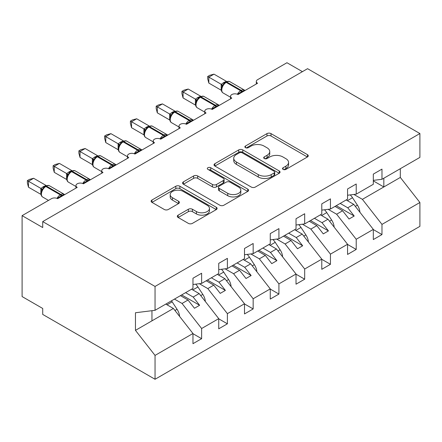 <?xml version="1.0" encoding="UTF-8"?>
<svg xmlns="http://www.w3.org/2000/svg" width="442" height="442" viewBox="0 0 442 442"><rect width="100%" height="100%" fill="white"/><g stroke="black" fill="none" stroke-linecap="round" stroke-linejoin="round"><path stroke-width="0.66" d="M283.101 169.391A2.006 1.155 0 0 0 285.93 169.391L307.428 156.976A2.862 1.652 0 0 0 308.267 155.811A2.862 1.652 0 0 0 307.428 154.639L271.012 133.617A2.862 1.652 0 0 0 266.962 133.617L245.47 146.026A2.006 1.155 0 0 0 244.879 146.843A2.006 1.155 0 0 0 245.47 147.661A2.006 1.155 0 0 0 248.299 147.661L251.084 146.059A9.155 5.287 0 0 1 264.029 146.059L267.067 147.81A9.155 5.287 0 0 1 269.747 151.545A9.155 5.287 0 0 1 267.067 155.286L264.283 156.888A2.006 1.155 0 0 0 263.697 157.706A2.006 1.155 0 0 0 264.283 158.523A2.006 1.155 0 0 0 267.117 158.523L269.896 156.921A9.155 5.287 0 0 1 282.847 156.921L285.88 158.672A9.155 5.287 0 0 1 288.56 162.407A9.155 5.287 0 0 1 285.88 166.148L283.101 167.756A2.006 1.155 0 0 0 282.51 168.573A2.006 1.155 0 0 0 283.101 169.391L283.101 167.756M178.148 215.149A2.862 1.652 0 0 0 177.308 216.315A2.862 1.652 0 0 0 178.148 217.481L188.364 223.381A2.862 1.652 0 0 0 192.408 223.381L216.282 209.596A2.862 1.652 0 0 0 217.121 208.431A2.862 1.652 0 0 0 216.282 207.265L179.866 186.237A2.862 1.652 0 0 0 175.822 186.237L151.949 200.022A2.862 1.652 0 0 0 151.109 201.187A2.862 1.652 0 0 0 151.949 202.359L164.291 209.48A2.862 1.652 0 0 0 168.336 209.48L178.551 203.585A2.862 1.652 0 0 0 179.391 202.414A2.862 1.652 0 0 0 178.551 201.248L172.43 197.712A7.652 4.42 0 0 1 170.192 194.59A7.652 4.42 0 0 1 174.916 190.508A7.652 4.42 0 0 1 183.253 191.463L207.232 205.303A7.652 4.42 0 0 1 209.469 208.431A7.652 4.42 0 0 1 204.745 212.514A7.652 4.42 0 0 1 196.408 211.558L192.408 209.248A2.862 1.652 0 0 0 188.364 209.248L178.148 215.149L178.148 217.481M373.319 180.369L381.976 179.292L419.9 157.396L419.9 133.534L307.566 68.681L42.714 221.597L42.714 227.542L22.1 215.646L51.471 198.685A4.37 2.525 0 0 1 57.653 198.685L77.234 187.38A4.37 2.525 0 0 1 75.952 185.596A4.37 2.525 0 0 1 78.654 183.264A4.37 2.525 0 0 1 83.416 183.811L102.997 172.507A4.37 2.525 0 0 1 101.721 170.722A4.37 2.525 0 0 1 104.417 168.391A4.37 2.525 0 0 1 109.185 168.938L128.766 157.634A4.37 2.525 0 0 1 127.484 155.849A4.37 2.525 0 0 1 130.18 153.518A4.37 2.525 0 0 1 134.948 154.065L154.529 142.755A4.37 2.525 0 0 1 153.247 140.97A4.37 2.525 0 0 1 155.949 138.639A4.37 2.525 0 0 1 160.711 139.186L180.292 127.882A4.37 2.525 0 0 1 179.01 126.097A4.37 2.525 0 0 1 181.712 123.766A4.37 2.525 0 0 1 186.474 124.312L206.055 113.008A4.37 2.525 0 0 1 204.779 111.224A4.37 2.525 0 0 1 207.475 108.892A4.37 2.525 0 0 1 212.243 109.439L231.823 98.135A4.37 2.525 0 0 1 230.542 96.35A4.37 2.525 0 0 1 233.238 94.013A4.37 2.525 0 0 1 238.006 94.56L257.587 83.256A4.37 2.525 180 0 1 256.305 81.472A4.37 2.525 180 0 1 257.587 79.687L286.957 62.731L302.416 71.654M419.9 133.534L155.043 286.449L42.714 221.597M251.283 187.054A2.862 1.652 0 0 0 255.332 187.054L279.206 173.27A2.862 1.652 0 0 0 280.04 172.104A2.862 1.652 0 0 0 279.206 170.938L242.785 149.91A2.862 1.652 0 0 0 238.741 149.91L214.867 163.695A2.862 1.652 0 0 0 214.027 164.86A2.862 1.652 0 0 0 214.867 166.032L251.283 187.054M208.69 169.822A2.006 1.155 0 0 1 210.718 170.104L210.718 167.722L247.747 189.099A2.862 1.652 0 0 1 248.581 190.27A2.862 1.652 0 0 1 247.747 191.436L223.873 205.221A2.862 1.652 0 0 1 219.823 205.221L183.408 184.192L183.408 181.855A2.862 1.652 0 0 0 182.568 183.027A2.862 1.652 0 0 0 183.408 184.192M183.408 181.855L193.624 175.96A2.862 1.652 0 0 1 197.673 175.96L212.442 184.485A2.862 1.652 0 0 0 216.486 184.485L223.265 180.574A2.862 1.652 0 0 0 224.1 179.402A2.862 1.652 0 0 0 223.265 178.237L207.889 169.358A2.006 1.155 0 0 1 207.304 168.54A2.006 1.155 0 0 1 208.536 167.474A2.006 1.155 0 0 1 210.718 167.722M155.043 286.449L155.043 310.306L192.966 288.411L192.966 278.239L201.624 273.239L201.624 283.416L192.966 284.493M201.624 283.416L218.735 273.537L218.735 263.366L227.387 258.366L227.387 268.537L218.735 269.62M227.387 268.537L244.498 258.664L244.498 248.487L253.155 243.492L253.155 253.664L244.498 254.741M253.155 253.664L270.261 243.791L270.261 233.614L278.919 228.613L278.919 238.79L270.261 239.868M278.919 238.79L296.024 228.912L296.024 218.74L304.682 213.74L304.682 223.917L296.024 224.995M304.682 223.917L321.787 214.038L321.787 203.861L330.445 198.867L330.445 209.038L321.787 210.121M330.445 209.038L347.556 199.165L347.556 188.988L356.213 183.994L356.213 194.165L347.556 195.242M192.966 333.693L201.624 338.688L201.624 328.517L218.735 318.638L199.154 293.587L191.579 289.217M174.468 299.09L182.043 303.466L201.624 328.517M218.735 318.82L227.387 323.815L227.387 313.643L244.498 303.764L224.917 278.714L217.342 274.338M199.336 283.698L207.806 288.593L227.387 313.643M244.498 303.941L253.155 308.941L253.155 298.764L270.261 288.891L250.68 263.841L243.106 259.465M225.1 268.824L233.575 273.714L253.155 298.764M270.261 289.068L278.919 294.068L278.919 283.891L296.024 274.012L276.443 248.968L268.869 244.592M250.863 253.951L259.338 258.841L278.919 283.891M296.024 274.195L304.682 279.189L304.682 269.018L321.787 259.139L302.206 234.089L294.632 229.718M276.631 239.078L285.101 243.967L304.682 269.018M321.787 259.316L330.445 264.316L330.445 254.139L347.556 244.266L327.975 219.215L320.4 214.84M302.394 224.199L310.864 229.094L330.445 254.139M347.556 244.443L356.213 249.443L356.213 239.266L373.319 229.387L373.319 239.564L381.976 234.564L381.976 224.392L419.9 202.497L419.9 226.354L155.043 379.269L42.714 314.417L42.714 308.466L22.1 296.565L22.1 215.646M328.157 209.326L336.627 214.215L356.213 239.266M381.976 179.292L381.976 169.115L373.319 174.115L373.319 184.286L356.213 194.165M373.319 229.569L381.976 234.564M353.92 194.452L362.396 199.342L381.976 224.392M155.043 310.306L135.462 312.748L135.462 330.362L173.386 308.466L165.811 304.09M173.386 308.466L192.966 333.511L192.966 343.688L201.624 338.688M227.387 323.815L218.735 328.815L218.735 318.638M253.155 308.941L244.498 313.936L244.498 303.764M278.919 294.068L270.261 299.063L270.261 288.891M304.682 279.189L296.024 284.189L296.024 274.012M330.445 264.316L321.787 269.316L321.787 259.139M356.213 249.443L347.556 254.437L347.556 244.266M135.462 330.362L155.043 355.412L192.966 333.511M155.043 355.412L155.043 379.269M182.043 303.466L188.021 300.013L194.463 308.256L199.618 305.284L193.176 297.041L199.154 293.587M180.447 295.643L188.021 300.013M185.601 292.665L193.176 297.041M207.806 288.593L213.784 285.14L220.227 293.383L225.381 290.405L218.939 282.167L224.917 278.714M206.21 280.769L213.784 285.14M211.364 277.791L218.939 282.167M233.575 273.714L239.553 270.266L245.995 278.51L251.144 275.532L244.702 267.288L250.68 263.841M231.973 265.891L239.553 270.266M237.127 262.918L244.702 267.288M259.338 258.841L265.316 255.393L271.758 263.631L276.907 260.658L270.465 252.415L276.443 248.968M257.741 251.017L265.316 255.393M262.891 248.045L270.465 252.415M285.101 243.967L291.079 240.514L297.521 248.758L302.676 245.78L296.234 237.542L302.206 234.089M283.504 236.144L291.079 240.514M288.659 233.166L296.234 237.542M310.864 229.094L316.842 225.641L323.284 233.884L328.439 230.906L321.997 222.669L327.975 219.215M309.267 221.265L316.842 225.641M314.422 218.293L321.997 222.669M336.627 214.215L342.605 210.768L349.047 219.005L354.202 216.033L347.76 207.79L353.738 204.342L373.319 229.387M335.03 206.392L342.605 210.768M340.185 203.419L347.76 207.79M353.738 204.342L346.163 199.966M362.396 199.342L400.319 177.446L419.9 202.497M373.319 180.9L383.833 186.966L383.833 178.22M400.319 168.7L400.319 177.446M151.954 320.842L151.954 310.693M336.268 205.679L354.202 216.033M310.505 220.552L328.439 230.906M284.742 235.426L302.676 245.78M258.973 250.305L276.907 260.658M233.21 265.178L251.144 275.532M207.447 280.051L225.381 290.405M181.684 294.93L199.618 305.284M283.897 169.673L285.88 168.529A9.155 5.287 0 0 0 288.56 164.789L288.56 162.407M269.747 151.545L269.747 153.927A9.155 5.287 0 0 1 267.067 157.661L265.084 158.811M307.389 156.998L271.012 135.998A2.862 1.652 0 0 0 266.962 135.998L246.266 147.943M279.167 173.292L242.785 152.291A2.862 1.652 0 0 0 238.741 152.291L214.906 166.054M274.145 172.921A2.006 1.155 0 0 0 274.731 172.104A2.006 1.155 0 0 0 274.145 171.286L242.183 152.833A2.006 1.155 0 0 0 239.349 152.833L236.415 154.523A9.155 5.287 0 0 0 233.735 158.264A9.155 5.287 0 0 0 236.415 161.999L258.266 174.618A9.155 5.287 0 0 0 271.211 174.618L274.145 172.921L274.145 175.303A2.006 1.155 0 0 0 274.731 174.485L274.731 172.104M233.735 158.264L233.735 160.645A9.155 5.287 0 0 0 236.415 164.38L236.415 161.999M274.145 175.303L271.211 176.993A9.155 5.287 0 0 1 258.266 176.993L236.415 164.38M183.447 184.215L193.624 178.336L193.624 175.96M224.1 179.402L224.1 181.784A2.862 1.652 0 0 1 223.265 182.955L216.486 186.867A2.862 1.652 0 0 1 212.442 186.867L197.673 178.336A2.862 1.652 0 0 0 193.624 178.336M210.718 170.104L247.708 191.458M227.763 193.331A7.652 4.42 0 0 0 236.105 194.292A7.652 4.42 0 0 0 240.829 190.209A7.652 4.42 0 0 0 238.592 187.082L230.144 182.209A2.862 1.652 0 0 0 226.094 182.209L219.32 186.121A2.862 1.652 0 0 0 218.481 187.286A2.862 1.652 0 0 0 219.32 188.458L227.763 193.331L227.763 195.712A7.652 4.42 0 0 0 236.105 196.673A7.652 4.42 0 0 0 240.829 192.59L240.829 190.209M218.481 187.286L218.481 189.668A2.862 1.652 0 0 0 219.32 190.839L219.32 188.458M227.763 195.712L219.32 190.839M209.469 208.431L209.469 210.812A7.652 4.42 0 0 1 204.745 214.895A7.652 4.42 0 0 1 196.408 213.934L192.408 211.63A2.862 1.652 0 0 0 188.364 211.63L178.187 217.503M170.192 194.59L170.192 196.972A7.652 4.42 0 0 0 172.43 200.093L172.43 197.712M178.513 203.607L172.43 200.093M216.248 209.618L179.866 188.618A2.862 1.652 0 0 0 175.822 188.618L151.987 202.381M359.91 212.232A9.724 5.613 -120 0 0 357.401 205.149L352.517 197.712A11.078 6.392 -120 0 0 350.252 194.905M238.039 94.544L237.818 93.98L244.465 90.14M208.839 83.079L207.707 78.853L207.707 76.477L208.839 77.129L213.994 74.157L226.431 81.334L223.856 82.466L221.276 84.311L208.839 77.129L208.839 83.079L221.182 90.207L221.182 84.256M226.094 81.969C227.851 81.168 229.138 81.085 229.956 81.726A6.265 3.619 120 0 0 226.823 82.041A1.459 0.84 -120 0 0 226.094 81.969L223.635 83.864L221.967 86.555C220.928 89.77 221.298 91.903 223.072 92.942L230.542 97.251M222.989 85.416L221.276 84.311M207.707 76.477L209.768 75.289L213.994 74.157M334.141 227.105A9.724 5.613 -120 0 0 331.638 220.028L326.754 212.585A11.078 6.392 -120 0 0 324.489 209.784M308.378 241.984A9.724 5.613 -120 0 0 305.875 234.901L300.991 227.459A11.078 6.392 -120 0 0 298.72 224.658M282.615 256.857A9.724 5.613 -120 0 0 280.112 249.774L275.222 242.332A11.078 6.392 -120 0 0 272.957 239.531M256.852 271.731A9.724 5.613 -120 0 0 254.343 264.647L249.459 257.211A11.078 6.392 -120 0 0 247.194 254.41M212.276 109.417L212.055 108.854L218.702 105.019M183.076 97.953L181.944 93.726L181.944 91.35L183.076 92.002L188.226 89.03L200.668 96.207L197.475 97.699L195.508 99.185L183.076 92.002L183.076 97.953L195.419 105.08L195.419 99.13M200.331 96.842C202.088 96.041 203.375 95.958 204.193 96.605A6.265 3.619 120 0 0 201.06 96.914A1.459 0.84 -120 0 0 200.331 96.842L197.867 98.743L196.204 101.428A3.204 2.326 18 0 0 195.408 99.174M197.226 100.295L195.508 99.185M181.944 91.35L183.999 90.162L188.226 89.03M186.513 124.29L186.292 123.732L192.939 119.892M157.313 112.832L156.181 108.605L156.181 106.224L157.313 106.881L162.463 103.903L174.899 111.086L172.33 112.218L169.745 114.064L157.313 106.881L157.313 112.832L169.656 119.959L169.656 114.008M174.568 111.715C176.319 110.914 177.607 110.837 178.43 111.478A6.265 3.619 120 0 0 175.292 111.787A1.459 0.84 -120 0 0 174.568 111.715L172.104 113.616L170.441 116.301C169.402 119.522 169.767 121.649 171.54 122.688L179.01 127.003M171.457 115.169L169.745 114.064M156.181 106.224L158.236 105.036L162.463 103.903M160.75 139.169L160.529 138.606L167.175 134.766M131.545 127.705L130.412 123.478L130.412 121.102L131.545 121.754L136.7 118.782L149.136 125.959L146.567 127.092L143.982 128.937L131.545 121.754L131.545 127.705L143.893 134.832L143.893 128.882M148.799 126.589C150.556 125.788 151.844 125.71 152.661 126.351A6.265 3.619 120 0 0 149.529 126.661A1.459 0.84 -120 0 0 148.799 126.589L146.341 128.489L144.672 131.18A3.204 2.326 18 0 0 143.877 128.92M145.694 130.042L143.982 128.937M130.412 121.102L132.473 119.915L136.7 118.782M134.981 154.043L134.76 153.479L141.412 149.645M105.782 142.578L104.649 138.352L104.649 135.976L105.782 136.628L110.936 133.655L123.373 140.832L120.18 142.324L118.218 143.81L105.782 136.628L105.782 142.578L118.124 149.705L118.124 143.755M123.036 141.468C124.793 140.666 126.08 140.584 126.898 141.23A6.265 3.619 120 0 0 123.766 141.539A1.459 0.84 -120 0 0 123.036 141.468L120.578 143.363L118.909 146.053C117.87 149.269 118.241 151.402 120.014 152.44L127.484 156.75M119.931 144.915L118.218 143.81M104.649 135.976L106.71 134.788L110.936 133.655M231.083 286.609A9.724 5.613 -120 0 0 228.58 279.526L223.696 272.084A11.078 6.392 -120 0 0 221.431 269.283M109.218 168.916L108.997 168.358L115.644 164.518M80.019 157.451L78.886 153.23L78.886 150.849L80.019 151.507L85.173 148.529L97.61 155.711L94.417 157.197L92.455 158.684L80.019 151.507L80.019 157.451L92.361 164.579L92.361 158.628M97.273 156.341C99.03 155.54 100.317 155.462 101.135 156.103A6.265 3.619 120 0 0 98.002 156.413A1.459 0.84 -120 0 0 97.273 156.341L94.815 158.242L93.146 160.927C92.107 164.148 92.477 166.275 94.251 167.314L101.721 171.629M94.168 159.794L92.455 158.684M78.886 150.849L80.947 149.661L85.173 148.529M205.32 301.483A9.724 5.613 -120 0 0 202.817 294.4L197.933 286.957A11.078 6.392 -120 0 0 195.668 284.156M83.455 183.789L83.234 183.231L89.881 179.391M54.255 172.33L53.123 168.104L53.123 165.728L54.255 166.38L59.405 163.402L71.847 170.584L69.272 171.717L66.687 173.562L54.255 166.38L54.255 172.33L66.598 179.458L66.598 173.507M71.51 171.214C73.267 170.413 74.554 170.336 75.372 170.977A6.265 3.619 120 0 0 72.239 171.286A1.459 0.84 -120 0 0 71.51 171.214L69.046 173.115L67.383 175.805C66.344 179.021 66.709 181.148 68.488 182.187L75.952 186.502M68.405 174.667L66.687 173.562M53.123 165.728L55.178 164.535L59.405 163.402M179.557 316.356A9.724 5.613 -120 0 0 177.054 309.273L172.165 301.836A11.078 6.392 -120 0 0 171.463 300.831M57.692 198.668L57.471 198.104L64.118 194.265M28.487 187.204L27.36 182.977L27.36 180.601L28.487 181.253L33.642 178.281L46.079 185.458L43.509 186.59L40.924 188.436L28.487 181.253L28.487 187.204L40.835 194.331L40.835 188.38M45.747 186.093C47.498 185.292 48.786 185.209 49.609 185.85A6.265 3.619 120 0 0 46.471 186.165A1.459 0.84 -120 0 0 45.747 186.093L43.283 187.988L41.62 190.679C40.581 193.894 40.946 196.021 42.719 197.066L48.504 200.403M42.636 189.541L40.924 188.436M27.36 180.601L29.415 179.413L33.642 178.281M285.88 168.529L285.88 166.148M264.283 158.523L264.283 156.888M267.067 157.661L267.067 155.286M245.47 147.661L245.47 146.026M266.962 135.998L266.962 133.617M271.012 135.998L271.012 133.617M307.428 156.976L307.428 154.639M214.867 166.032L214.867 163.695M238.741 152.291L238.741 149.91M242.785 152.291L242.785 149.91M279.206 173.27L279.206 170.938M258.266 176.993L258.266 174.618M271.211 176.993L271.211 174.618M197.673 178.336L197.673 175.96M212.442 186.867L212.442 184.485M216.486 186.867L216.486 184.485M223.265 182.955L223.265 180.574M247.747 191.436L247.747 189.099M188.364 211.63L188.364 209.248M192.408 211.63L192.408 209.248M196.408 213.934L196.408 211.558M178.551 203.585L178.551 201.248M151.949 202.359L151.949 200.022M175.822 188.618L175.822 186.237M179.866 188.618L179.866 186.237M216.282 209.596L216.282 207.265M355.313 206.359L357.401 205.149M347.384 200.674L352.517 197.712M242.365 92.046A3.204 1.851 60 0 1 242.177 91.571A1.459 0.84 -120 0 0 241.249 90.367A6.265 3.619 -60 0 1 244.382 90.058L245.001 90.527M237.371 94.262A6.265 3.619 -60 0 1 240.63 90.726L241.249 90.367L226.823 82.041L226.205 82.394A6.265 3.619 120 0 0 221.773 90.069A6.265 3.619 120 0 0 223.072 92.942M225.475 82.323A1.459 0.84 60 0 1 226.205 82.394L240.63 90.726A1.459 0.84 60 0 1 241.559 91.93A3.204 1.851 60 0 0 241.746 92.406M224.796 82.776A3.204 1.851 60 0 1 223.856 82.466M224.365 83.129A3.204 1.851 60 0 1 223.238 82.825M221.961 86.571A3.204 2.326 18 0 0 221.171 84.295M329.55 221.232L331.638 220.028M321.621 215.547L326.754 212.585M303.787 236.105L305.875 234.901M295.858 230.42L300.991 227.459M278.024 250.979L280.112 249.774M270.09 245.299L275.222 242.332M252.255 265.857L254.343 264.647M244.327 260.172L249.459 257.211M216.602 106.92A3.204 1.851 60 0 1 216.414 106.45A1.459 0.84 -120 0 0 215.486 105.246A6.265 3.619 -60 0 1 218.619 104.931L219.232 105.4M211.607 109.135A6.265 3.619 -60 0 1 214.867 105.599L215.486 105.246L201.06 96.914L200.441 97.273A6.265 3.619 120 0 0 196.01 104.947A6.265 3.619 120 0 0 197.309 107.815L204.779 112.13M199.712 97.196A1.459 0.84 60 0 1 200.441 97.273L214.867 105.599A1.459 0.84 60 0 1 215.795 106.804A3.204 1.851 60 0 0 215.983 107.279M199.033 97.649A3.204 1.851 60 0 1 198.093 97.345M198.602 98.002A3.204 1.851 60 0 1 197.475 97.699M190.833 121.793A3.204 1.851 60 0 1 190.651 121.323A1.459 0.84 -120 0 0 189.723 120.119A6.265 3.619 -60 0 1 192.856 119.81L193.469 120.274M185.844 124.009A6.265 3.619 -60 0 1 189.104 120.473L189.723 120.119L175.292 111.787L174.678 112.146A6.265 3.619 120 0 0 170.242 119.821A6.265 3.619 120 0 0 171.54 122.688M173.949 112.075A1.459 0.84 60 0 1 174.678 112.146L189.104 120.473A1.459 0.84 60 0 1 190.032 121.677A3.204 1.851 60 0 0 190.22 122.152M173.27 112.528A3.204 1.851 60 0 1 172.33 112.218M172.839 112.881A3.204 1.851 60 0 1 171.711 112.577M170.43 116.323A3.204 2.326 18 0 0 169.64 114.047M165.07 136.672A3.204 1.851 60 0 1 164.883 136.197A1.459 0.84 -120 0 0 163.96 134.992A6.265 3.619 -60 0 1 167.093 134.683L167.706 135.147M160.076 138.887A6.265 3.619 -60 0 1 163.341 135.351L163.96 134.992L149.529 126.661L148.91 127.02A6.265 3.619 120 0 0 144.479 134.694A6.265 3.619 120 0 0 145.777 137.567L153.247 141.876M148.18 126.948A1.459 0.84 60 0 1 148.91 127.02L163.341 135.351A1.459 0.84 60 0 1 164.264 136.556A3.204 1.851 60 0 0 164.452 137.026M147.506 127.401A3.204 1.851 60 0 1 146.567 127.092M147.07 127.755A3.204 1.851 60 0 1 145.948 127.451M139.307 151.545A3.204 1.851 60 0 1 139.12 151.07A1.459 0.84 -120 0 0 138.191 149.866A6.265 3.619 -60 0 1 141.329 149.556L141.943 150.026M134.313 153.761A6.265 3.619 -60 0 1 137.578 150.225L138.191 149.866L123.766 141.539L123.147 141.893A6.265 3.619 120 0 0 118.716 149.573A6.265 3.619 120 0 0 120.014 152.44M122.417 141.821A1.459 0.84 60 0 1 123.147 141.893L137.578 150.225A1.459 0.84 60 0 1 138.501 151.429A3.204 1.851 60 0 0 138.689 151.904M121.738 142.274A3.204 1.851 60 0 1 120.799 141.97M121.307 142.628A3.204 1.851 60 0 1 120.18 142.324M118.904 146.075A3.204 2.326 18 0 0 118.113 143.794M226.492 280.731L228.58 279.526M218.563 275.046L223.696 272.084M113.544 166.419A3.204 1.851 60 0 1 113.356 165.949A1.459 0.84 -120 0 0 112.428 164.744A6.265 3.619 -60 0 1 115.561 164.435L116.18 164.899M108.55 168.634A6.265 3.619 -60 0 1 111.809 165.098L112.428 164.744L98.002 156.413L97.384 156.772A6.265 3.619 120 0 0 92.953 164.446A6.265 3.619 120 0 0 94.251 167.314M96.654 156.7A1.459 0.84 60 0 1 97.384 156.772L111.809 165.098A1.459 0.84 60 0 1 112.738 166.303A3.204 1.851 60 0 0 112.925 166.778M95.975 157.148A3.204 1.851 60 0 1 95.036 156.844M95.544 157.507A3.204 1.851 60 0 1 94.417 157.197M93.14 160.949A3.204 2.326 18 0 0 92.35 158.672M200.729 295.604L202.817 294.4M192.8 289.924L197.933 286.957M87.781 181.297A3.204 1.851 60 0 1 87.593 180.822A1.459 0.84 -120 0 0 86.665 179.618A6.265 3.619 -60 0 1 89.798 179.308L90.411 179.772M82.787 183.507A6.265 3.619 -60 0 1 86.046 179.977L86.665 179.618L72.239 171.286L71.621 171.645A6.265 3.619 120 0 0 67.19 179.319A6.265 3.619 120 0 0 68.488 182.187M70.891 171.573A1.459 0.84 60 0 1 71.621 171.645L86.046 179.977A1.459 0.84 60 0 1 86.975 181.181A3.204 1.851 60 0 0 87.162 181.651M70.212 172.026A3.204 1.851 60 0 1 69.272 171.717M69.781 172.38A3.204 1.851 60 0 1 68.654 172.076M67.372 175.822A3.204 2.326 18 0 0 66.582 173.546M174.966 310.483L177.054 309.273M167.037 304.798L172.165 301.836M62.013 196.171A3.204 1.851 60 0 1 61.83 195.695A1.459 0.84 -120 0 0 60.902 194.491A6.265 3.619 -60 0 1 64.035 194.182L64.648 194.651M57.024 198.386A6.265 3.619 -60 0 1 60.283 194.85L60.902 194.491L46.471 186.165L45.852 186.518A6.265 3.619 120 0 0 41.421 194.193A6.265 3.619 120 0 0 42.719 197.066M45.128 186.447A1.459 0.84 60 0 1 45.852 186.518L60.283 194.85A1.459 0.84 60 0 1 61.211 196.055A3.204 1.851 60 0 0 61.394 196.524M44.449 186.9A3.204 1.851 60 0 1 43.509 186.59M44.018 187.253A3.204 1.851 60 0 1 42.891 186.949M41.609 190.695A3.204 2.326 18 0 0 40.819 188.419M230.542 98.87L230.542 96.35M256.305 83.997L256.305 81.472M204.779 113.749L204.779 111.224M179.01 128.622L179.01 126.097M153.247 143.495L153.247 140.97M127.484 158.374L127.484 155.849M101.721 173.247L101.721 170.722M75.952 188.121L75.952 185.596M229.956 81.726L244.382 90.058M204.193 96.605L218.619 104.931M196.204 101.428C195.165 104.644 195.535 106.776 197.309 107.815M178.43 111.478L192.856 119.81M152.661 126.351L167.093 134.683M144.678 131.18C143.639 134.396 144.004 136.523 145.777 137.567M126.898 141.23L141.329 149.556M101.135 156.103L115.561 164.435M75.372 170.977L89.798 179.308M49.609 185.85L64.035 194.182"/></g></svg>
